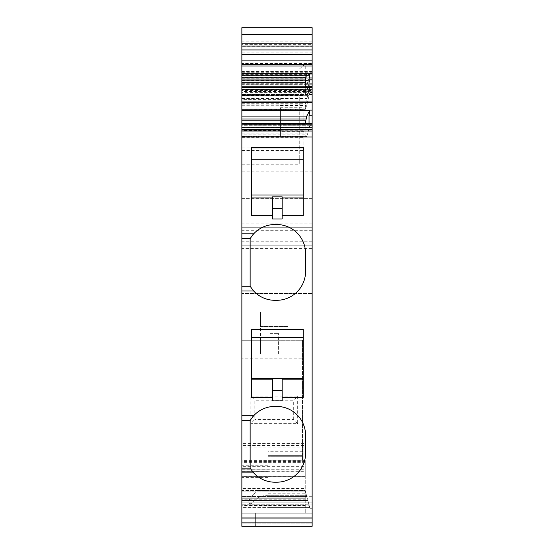 <?xml version="1.0" encoding="UTF-8"?>
<svg xmlns="http://www.w3.org/2000/svg" width="554" height="554" viewBox="0 0 554 554"><rect width="100%" height="100%" fill="white"/><g stroke="black" fill="none" stroke-linecap="round" stroke-linejoin="round"><path stroke-width="0.42" stroke-dasharray="2.77 2.08" d="M260.463 340.274L260.463 354.054L288.025 354.054L260.463 354.054L260.463 312.02L288.025 312.02L260.463 312.02L260.463 326.493L288.025 326.493L260.463 326.493L260.463 340.274L288.025 340.274L288.025 354.054L288.025 312.02L288.025 340.274M312.137 522.858L255.643 522.858L255.643 513.212L255.643 526.3L241.863 526.3L312.137 526.3L312.137 293.419L241.863 293.419L241.863 340.274L270.11 340.274L270.11 354.054L270.11 340.274L241.863 340.274L241.863 354.054L302.491 354.054L241.863 354.054L241.863 502.187L241.863 443.622L303.869 443.622L303.869 447.064L241.863 447.064L241.863 443.622L303.869 443.622L303.869 469.723L241.863 469.723M278.378 354.054L278.378 333.383L278.378 354.054M268.046 451.281L268.046 455.333L302.491 455.333L302.491 460.159L302.491 455.333L268.046 455.333L268.046 471.316L268.046 451.281L302.491 451.281L302.491 455.333L302.491 340.274L278.378 340.274L302.491 340.274L302.491 358.182L241.863 358.182M302.491 451.281L302.491 358.182M268.046 455.333L302.491 455.333L268.046 455.333M268.046 471.316L268.046 477.382L268.046 471.316L241.863 471.316L241.863 469.799L241.863 477.382L241.863 471.316L268.046 471.316M268.046 465.734L241.863 465.734M250.817 396.082L297.671 396.082L293.689 400.258L254.798 400.258L254.798 419.461L250.817 423.637L250.817 396.082L254.798 400.258M297.671 396.082L297.671 423.637L250.817 423.637M297.671 423.637L293.689 419.461L254.798 419.461M293.689 419.461L293.689 400.258M268.046 491.883L268.046 496.606L268.046 495.297L306.452 495.297L268.046 495.297A20.671 20.671 0 0 0 252.202 502.679L251.931 503.004A2.064 2.064 0 0 1 250.346 503.738L250.207 503.738A2.064 2.064 0 0 1 248.628 500.345A2.064 2.064 0 0 0 250.207 503.738L250.346 503.738A2.064 2.064 0 0 0 251.931 503.004L252.202 502.679A20.671 20.671 0 0 1 268.039 495.297L268.046 490.47L256.911 490.47L248.628 500.345L256.911 490.47L305.164 490.47L309.928 508.274L305.891 493.192L306.937 497.09L241.863 497.09L241.863 500.497L241.863 497.09L306.937 497.09L308.987 504.742L241.863 504.742L241.863 500.497L307.851 500.497L241.863 500.497L241.863 505.227L241.863 504.742L308.987 504.742L309.928 508.274L309.035 504.943L312.137 504.943L312.137 508.274L312.137 504.943L309.035 504.943L312.137 504.943L312.137 518.724L268.046 518.724L268.046 496.606L306.805 496.606L268.046 496.606L268.046 518.724L312.137 518.724L312.137 504.943L309.035 504.943L309.928 508.274L309.118 505.227L241.863 505.227L241.863 507.803L309.748 507.589L309.118 505.227L241.863 505.227L241.863 507.589L309.748 507.589L309.928 508.274L306.805 496.606L241.863 496.606L241.863 497.09L241.863 490.47L305.164 490.47L306.805 496.606L241.863 496.606L241.863 490.47L305.164 490.47L268.046 490.47L268.046 491.883L305.538 491.883L305.891 493.192L305.538 491.883L241.863 491.883L305.538 491.883M299.735 68.703L305.247 63.932L305.247 90.184L299.735 94.956L299.735 164.254L299.735 94.956M312.137 496.294L305.247 496.294L305.247 513.212L241.863 513.212L312.137 513.212L305.247 513.212L305.247 476.689L241.863 476.689L305.247 476.689L305.247 460.416L305.247 499.812L241.863 499.812L241.863 502.187L241.863 447.064M305.247 496.294L305.247 499.812M303.869 107.739L303.869 150.501L303.869 107.739L280.442 107.739L280.442 136.935L280.442 131.353L303.869 131.353M280.442 107.739L280.442 131.353M309.928 87.213L312.137 87.213L312.137 94.519L309.097 94.519L309.035 91.742L309.928 87.213L305.538 103.737L305.164 109.353L306.937 104.817L308.987 95.849L241.863 95.849L241.863 101.147L307.851 101.147M312.137 94.312L309.035 94.312L309.928 92.463L308.987 95.849M305.538 108.999L305.164 109.353L241.863 109.56L241.863 108.999L305.538 108.999M241.863 75.171L241.863 74.319L306.805 74.319L307.851 73.592L308.987 75.15M306.805 74.319L306.438 75.171M309.035 86.625L309.928 88.931L312.137 89.035L241.863 89.111L241.863 95.253L241.863 92.359L305.164 92.359L305.164 86.826M305.164 92.359L305.538 94.609L306.161 95.246M241.863 95.087L305.891 95.087L306.805 94.602L241.863 94.602L305.538 94.609M309.748 89.111L306.805 94.602M241.863 74.319L241.863 73.433L307.581 73.433M305.538 136.374L241.863 136.374L241.863 134.13L305.164 134.13L305.538 136.374L305.891 136.852L306.805 136.374L241.863 136.374L241.863 137.018L241.863 125.786L312.137 125.737L312.137 123.521M312.137 125.737L309.928 125.626L309.035 123.32M305.164 134.13L305.192 123.521M241.863 136.852L306.161 137.018M306.805 136.374L309.748 125.806M306.805 84.333L241.863 84.333L241.863 95.246L305.164 95.246L305.891 88.003L309.118 77.795L241.863 77.795L241.863 63.551L312.137 63.551L312.137 44.334L241.863 44.334L241.863 63.551M241.863 75.538L309.748 75.538L309.118 77.795M309.748 75.538L309.097 82.13L312.137 82.13L312.137 71.895L241.863 71.895L241.863 91.181L306.805 91.181L309.748 80.676L241.863 80.676M305.247 63.932L312.137 63.932L312.137 46.037L312.137 81.923L309.035 81.923L309.748 80.676M306.196 95.253L241.863 95.461L241.863 94.893L305.538 94.893L306.805 91.181M303.869 447.064L303.869 469.723M270.11 333.383L278.378 333.383L270.11 333.383M241.863 522.858L255.643 522.858L255.643 526.3L312.137 526.3L241.863 526.3L241.863 460.416L241.863 499.812M252.638 235.007A28.94 28.94 0 0 0 250.131 238.552L250.131 286.279A28.94 28.94 0 0 0 252.638 289.818M241.863 233.823L253.677 233.823A28.94 28.94 0 0 1 274.936 224.522L276.654 224.522A28.94 28.94 0 0 1 305.593 253.455L305.593 271.37A28.94 28.94 0 0 1 276.654 300.31L274.936 300.31A28.94 28.94 0 0 1 253.677 291.009L241.863 291.009M312.137 89.035L312.137 86.826L241.863 86.853L241.863 89.111M305.247 90.184L312.137 90.184L312.137 63.932M312.137 94.519L312.137 84.284L241.863 84.284L241.863 95.849M282.166 390.57L282.166 400.902L272.52 400.902L272.52 390.57L282.166 390.57L282.166 378.728M312.137 248.635L312.137 245.187L241.863 245.187L241.863 293.419L312.137 293.419L312.137 248.635L241.863 248.635M241.863 415.715L253.677 415.715A28.94 28.94 0 0 1 274.936 406.414L276.654 406.414A28.94 28.94 0 0 1 305.593 435.354L305.593 453.269A28.94 28.94 0 0 1 276.654 482.202L274.936 482.202A28.94 28.94 0 0 1 253.677 472.901L241.863 472.901M312.137 502.187L241.863 502.187L312.137 502.187M268.046 469.799L241.863 469.799L268.046 469.799M312.137 88.931L312.137 86.853M241.863 134.13L241.863 124.214M241.863 125.786L241.863 123.521M312.137 76.009L241.863 76.009L241.863 46.037L241.863 46.771L312.137 46.771M241.863 76.009L241.863 74.818L312.137 74.818L312.137 63.551M241.863 46.771L241.863 74.818M241.863 73.301L312.137 73.301L312.137 72.747L312.137 74.818L309.928 74.825M241.863 164.254L299.735 164.254M312.137 73.301L312.137 90.184M241.863 137.994L299.735 137.994M241.863 77.795L241.863 83.869L306.937 83.869M241.863 84.333L241.863 83.869M312.137 87.213L312.137 71.895M309.748 87.927L241.863 87.927L241.863 75.94L312.137 75.94M241.863 87.927L241.863 109.353M241.863 108.999L241.863 101.147M280.442 99.595L241.863 99.595L241.863 150.501L241.863 147.973L303.869 147.973M303.869 469.799L241.863 469.799L303.869 469.799M305.247 498.739L241.863 498.739L305.247 498.739M241.863 523.142L241.863 518.724L312.137 518.724L241.863 518.724L312.137 518.724L312.137 508.274L312.137 518.724L241.863 518.724L241.863 507.803L241.863 523.142L312.137 523.142L312.137 526.3L312.137 518.724L312.137 523.142L241.863 523.142M241.863 130.114L241.863 129.324L241.863 130.114L312.137 130.114L312.137 129.324L312.137 130.114M312.137 125.626L312.137 123.556L241.863 123.556M312.137 223.83L241.863 223.83L241.863 245.187L312.137 245.187L312.137 227.278L241.863 227.278L312.137 227.278L312.137 198.339L241.863 198.339L241.863 130.529L280.442 130.529M241.863 171.879L312.137 171.879L312.137 198.339L241.863 198.339L241.863 223.83M241.863 99.595L241.863 89.416L241.863 91.583L312.137 91.583L312.137 89.416L241.863 89.561M312.137 171.879L312.137 90.579L241.863 90.579M241.863 130.529L241.863 136.935L280.442 136.935M241.863 136.935L241.863 147.973M312.137 90.579L312.137 89.561M241.863 84.284L241.863 91.583M241.863 94.402L312.137 94.616L312.137 91.583M312.137 94.402L312.137 84.284M312.137 44.334L312.137 33.898L241.863 33.898L241.863 44.334M312.137 33.898L312.137 27.776L241.863 27.776L241.863 33.898M241.863 75.15L241.863 73.592M241.863 92.359L241.863 86.826M312.137 71.369L241.863 71.369L241.863 75.94M305.891 94.028L241.863 94.028L241.863 94.893M241.863 94.028L241.863 91.181M241.863 71.369L241.863 71.895M252.638 416.906A28.94 28.94 0 0 0 250.131 420.444L250.131 468.172A28.94 28.94 0 0 0 252.638 471.717M282.166 208.671L282.166 219.01L272.52 219.01L272.52 208.671L282.166 208.671L282.166 196.836M272.52 208.671L272.52 196.836M251.509 215.624L251.509 159.774L303.183 159.774L303.183 147.288M303.183 215.624L303.183 159.774M251.509 159.774L251.509 147.288M303.183 397.516L303.183 329.187M251.509 397.516L251.509 329.187M272.52 390.57L272.52 378.728M270.11 340.274L278.378 340.274M302.491 456.295L268.046 456.295L302.491 456.295M268.046 493.192L305.891 493.192M309.748 507.589L268.046 507.589L309.748 507.589M280.442 106.001L303.869 106.001M268.046 507.803L309.804 507.803L268.046 507.803M309.928 508.274L312.137 508.274L309.928 508.274M309.035 91.742L312.137 91.742M309.928 92.463L312.137 92.463M309.928 80.074L312.137 80.074M309.035 79.354L312.137 79.354M268.046 517.768L312.137 517.768L268.046 517.768M309.804 89.035L241.863 89.035M305.164 124.463L241.863 124.463M241.863 81.022L307.851 81.022M241.863 88.003L305.891 88.003M241.863 89.637L305.538 89.637M241.863 91.985L305.164 91.985M309.804 87.712L241.863 87.712M312.137 77.235L241.863 77.235M241.863 74.077L306.937 74.077M241.863 133.202L307.851 133.202M241.863 136.132L306.937 136.132M241.863 98.432L306.805 98.432M241.863 102.102L305.891 102.102M241.863 103.737L305.538 103.737M241.863 106.084L305.164 106.084M241.863 108.127L305.891 108.127M241.863 105.281L306.805 105.281M241.863 130.218L303.869 130.218M241.863 136.665L303.869 136.665M241.863 110.53L303.869 110.53M241.863 106.16L303.869 106.16M303.869 488.406L241.863 488.406M303.869 471.267L241.863 471.267M303.869 445.527L241.863 445.527M303.869 466.357L241.863 466.357M241.863 471.869L305.247 471.869M305.247 465.138L241.863 465.138M305.247 461.371L241.863 461.371M305.247 462.389L241.863 462.389M305.247 476.17L241.863 476.17M305.247 505.629L241.863 505.629M241.863 517.768L312.137 517.768L241.863 517.768M241.863 129.65L312.137 129.65M309.804 125.73L241.863 125.73M241.863 148.984L303.869 148.984M241.863 137.337L303.869 137.337M241.863 83.758L312.137 83.758M309.804 92.871L241.863 92.871M309.748 93.065L241.863 93.065M309.118 95.323L241.863 95.323M241.863 104.817L306.937 104.817M312.137 41.128L241.863 41.128M241.863 46.882L312.137 46.882M241.863 52.907L312.137 52.907M241.863 127.406L308.987 127.406M241.863 126.991L309.118 126.991M241.863 80.482L309.804 80.482M241.863 64.846L312.137 64.846M309.804 75.323L241.863 75.323M241.863 78.204L308.987 78.204M312.137 241.745L241.863 241.745M312.137 230.72L241.863 230.72M302.491 460.159L268.046 460.159M280.442 105.53L303.869 105.53M241.863 72.747L312.137 72.747M241.863 95.461L305.219 95.461M241.863 73.433L307.546 73.433M241.863 137.018L306.196 137.018M268.046 477.382L241.863 477.382M241.863 109.56L305.219 109.56M305.247 460.416L241.863 460.416M241.863 150.501L303.869 150.501M241.863 94.616L312.137 94.616M312.137 89.416L241.863 89.416M241.863 83.696L312.137 83.696M241.863 71.307L312.137 71.307"/><path stroke-width="0.83" d="M306.438 75.171L305.538 79.035L305.164 86.826M309.042 86.826L309.035 79.028L309.928 73.391L309.035 75.164L241.863 75.171L308.987 75.15M309.042 123.521L309.035 115.731L309.928 110.087L306.805 116.084L305.192 123.521M252.638 235.007A28.94 28.94 0 0 1 253.677 233.823L250.131 238.552L250.131 286.279L253.677 291.009A28.94 28.94 0 0 1 252.638 289.818M312.137 86.826L312.137 101.057L241.863 101.057L241.863 86.826L312.137 86.826L312.137 65.974L241.863 65.974L241.863 79.035L305.538 79.035M312.137 123.556L312.137 101.057M272.52 390.57L282.166 390.57M252.638 416.906A28.94 28.94 0 0 1 274.936 406.414L276.654 406.414A28.94 28.94 0 0 1 305.593 435.354L305.593 453.269A28.94 28.94 0 0 1 276.654 482.202L274.936 482.202A28.94 28.94 0 0 1 253.677 472.901L241.863 472.901L241.863 415.715L253.677 415.715L250.131 420.444L250.131 468.172L253.677 472.901A28.94 28.94 0 0 1 252.638 471.717M241.863 137.018L241.863 129.324L312.137 129.324L312.137 137.018L241.863 137.018L241.863 286.279L250.131 286.279M241.863 101.057L241.863 116.084L306.805 116.084M241.863 129.324L241.863 120.8L305.538 120.8M305.891 119.013L241.863 119.013L241.863 120.8M241.863 119.013L241.863 116.084M312.137 60.871L241.863 60.871L241.863 54.5L312.137 54.5L312.137 65.974M241.863 60.871L241.863 65.974M241.863 54.5L241.863 46.037L312.137 46.037L312.137 49.95L241.863 49.95M312.137 54.5L312.137 49.95M241.863 86.826L241.863 79.035M312.137 137.018L312.137 526.3L241.863 526.3L241.863 472.901M312.137 129.324L312.137 124.214L241.863 124.214L241.863 123.521L312.137 123.521L312.137 124.214M312.137 43.191L312.137 34.59L241.863 34.59L241.863 43.191L312.137 43.191L312.137 46.037M241.863 43.191L241.863 46.037M241.863 34.59L241.863 27.7L312.137 27.7L312.137 34.59M241.863 233.823L253.677 233.823A28.94 28.94 0 0 1 274.936 224.522L276.654 224.522A28.94 28.94 0 0 1 305.593 253.455L305.593 271.37A28.94 28.94 0 0 1 276.654 300.31L274.936 300.31A28.94 28.94 0 0 1 253.677 291.009L241.863 291.009L241.863 286.279M272.52 208.671L282.166 208.671M282.166 215.624L303.183 215.624L303.183 147.288L251.509 147.288L251.509 215.624L272.52 215.624L272.52 219.01L282.166 219.01L282.166 196.836L272.52 196.836L272.52 197.958L251.509 197.958M303.183 195.008L251.509 195.008M282.166 197.958L303.183 197.958M251.509 159.774L303.183 159.774M251.509 147.87L303.183 147.87M303.183 337.351L251.509 337.351M251.509 329.762L303.183 329.762M241.863 291.009L241.863 415.715M272.52 397.516L272.52 400.902L282.166 400.902L282.166 397.516L303.183 397.516L303.183 329.187L251.509 329.187L251.509 397.516L272.52 397.516L272.52 378.728L282.166 378.728L282.166 379.857L303.183 379.857M272.52 215.624L272.52 197.958M303.183 378.43L251.509 378.43M282.166 397.516L282.166 379.857M251.509 379.857L272.52 379.857M309.035 86.625L312.137 86.625M309.928 110.087L312.137 110.087M309.035 115.731L312.137 115.731M309.928 73.391L312.137 73.391M309.035 79.028L312.137 79.028M309.035 123.32L312.137 123.32M241.863 420.444L250.131 420.444M241.863 468.172L250.131 468.172M241.863 238.552L250.131 238.552M241.863 87.518L312.137 87.518M241.863 102.67L312.137 102.67M309.804 110.461L241.863 110.461M309.748 110.592L241.863 110.592M309.804 73.765L241.863 73.765M241.863 64.361L312.137 64.361M241.863 77.248L305.891 77.248M241.863 82.691L305.164 82.691M241.863 131.049L312.137 131.049M241.863 127.704L312.137 127.704M309.748 73.897L241.863 73.897M309.118 75.081L241.863 75.081M312.137 522.858L241.863 522.858"/></g></svg>
